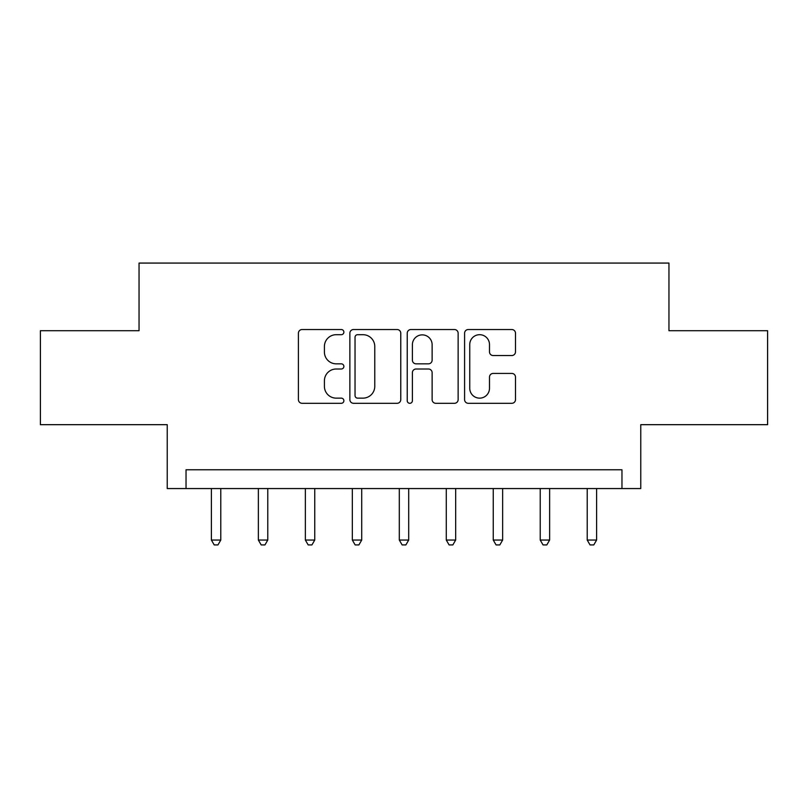 <?xml version="1.0" encoding="UTF-8"?>
<svg xmlns="http://www.w3.org/2000/svg" width="808" height="808" viewBox="0 0 808 808"><rect width="100%" height="100%" fill="white"/><g stroke="black" fill="none" stroke-linecap="round" stroke-linejoin="round"><path stroke-width="1.21" d="M343.875 332.108A2.586 2.586 0 0 0 341.289 329.533L302.091 329.533A3.687 3.687 0 0 0 298.404 333.219L298.404 399.617A3.687 3.687 0 0 0 302.091 403.303L341.289 403.303A2.586 2.586 0 0 0 343.875 400.728A2.586 2.586 0 0 0 341.289 398.142L336.219 398.142A11.807 11.807 0 0 1 324.412 386.335L324.412 380.8A11.807 11.807 0 0 1 336.219 369.004L341.289 369.004A2.586 2.586 0 0 0 343.875 366.418A2.586 2.586 0 0 0 341.289 363.832L336.219 363.832A11.807 11.807 0 0 1 324.412 352.036L324.412 346.501A11.807 11.807 0 0 1 336.219 334.694L341.289 334.694A2.586 2.586 0 0 0 343.875 332.108M511.807 355.54A3.687 3.687 0 0 0 515.494 351.844L515.494 333.219A3.687 3.687 0 0 0 511.807 329.533L468.276 329.533A3.687 3.687 0 0 0 464.59 333.219L464.59 399.617A3.687 3.687 0 0 0 468.276 403.303L511.807 403.303A3.687 3.687 0 0 0 515.494 399.617L515.494 377.114A3.687 3.687 0 0 0 511.807 373.427L493.183 373.427A3.687 3.687 0 0 0 489.486 377.114L489.486 388.274A9.868 9.868 0 0 1 479.619 398.142A9.868 9.868 0 0 1 469.751 388.274L469.751 344.561A9.868 9.868 0 0 1 479.619 334.694A9.868 9.868 0 0 1 489.486 344.561L489.486 351.844A3.687 3.687 0 0 0 493.183 355.54L511.807 355.54M621.968 488.557L640.764 488.557L640.764 424.675L767.6 424.675L767.6 330.714L668.953 330.714L668.953 263.075L139.047 263.075L139.047 330.714L40.4 330.714L40.4 424.675L167.236 424.675L167.236 488.557L621.968 488.557L621.968 469.771L186.032 469.771L186.032 488.557M400.768 333.219A3.687 3.687 0 0 0 397.082 329.533L353.55 329.533A3.687 3.687 0 0 0 349.864 333.219L349.864 399.617A3.687 3.687 0 0 0 353.55 403.303L397.082 403.303A3.687 3.687 0 0 0 400.768 399.617L400.768 333.219M410.919 329.533L454.45 329.533A3.687 3.687 0 0 1 458.136 333.219L458.136 399.617A3.687 3.687 0 0 1 454.45 403.303L435.815 403.303A3.687 3.687 0 0 1 432.129 399.617L432.129 372.69A3.687 3.687 0 0 0 428.442 369.004L416.08 369.004A3.687 3.687 0 0 0 412.393 372.69L412.393 400.728A2.586 2.586 0 0 1 409.808 403.303A2.586 2.586 0 0 1 407.232 400.728L407.232 333.219A3.687 3.687 0 0 1 410.919 329.533M357.611 334.694A2.586 2.586 0 0 0 355.035 337.279L355.035 395.556A2.586 2.586 0 0 0 357.611 398.142L362.964 398.142A11.807 11.807 0 0 0 374.771 386.335L374.771 346.501A11.807 11.807 0 0 0 362.964 334.694L357.611 334.694M432.129 344.743A9.868 9.868 0 0 0 422.261 334.876A9.868 9.868 0 0 0 412.393 344.743L412.393 360.146A3.687 3.687 0 0 0 416.08 363.832L428.442 363.832A3.687 3.687 0 0 0 432.129 360.146L432.129 344.743M211.393 488.557L211.393 540.047L220.786 540.047L220.786 488.557M220.786 540.047L217.968 544.925L214.211 544.925L211.393 540.047M258.368 488.557L258.368 540.047L267.771 540.047L267.771 488.557M267.771 540.047L264.953 544.925L261.186 544.925L258.368 540.047M305.353 488.557L305.353 540.047L314.746 540.047L314.746 488.557M314.746 540.047L311.928 544.925L308.171 544.925L305.353 540.047M352.328 488.557L352.328 540.047L361.721 540.047L361.721 488.557M361.721 540.047L358.904 544.925L355.146 544.925L352.328 540.047M399.304 488.557L399.304 540.047L408.696 540.047L408.696 488.557M408.696 540.047L405.879 544.925L402.121 544.925L399.304 540.047M446.279 488.557L446.279 540.047L455.672 540.047L455.672 488.557M455.672 540.047L452.854 544.925L449.096 544.925L446.279 540.047M493.254 488.557L493.254 540.047L502.647 540.047L502.647 488.557M502.647 540.047L499.829 544.925L496.072 544.925L493.254 540.047M540.229 488.557L540.229 540.047L549.632 540.047L549.632 488.557M549.632 540.047L546.814 544.925L543.047 544.925L540.229 540.047M587.214 488.557L587.214 540.047L596.607 540.047L596.607 488.557M596.607 540.047L593.789 544.925L590.032 544.925L587.214 540.047"/></g></svg>
